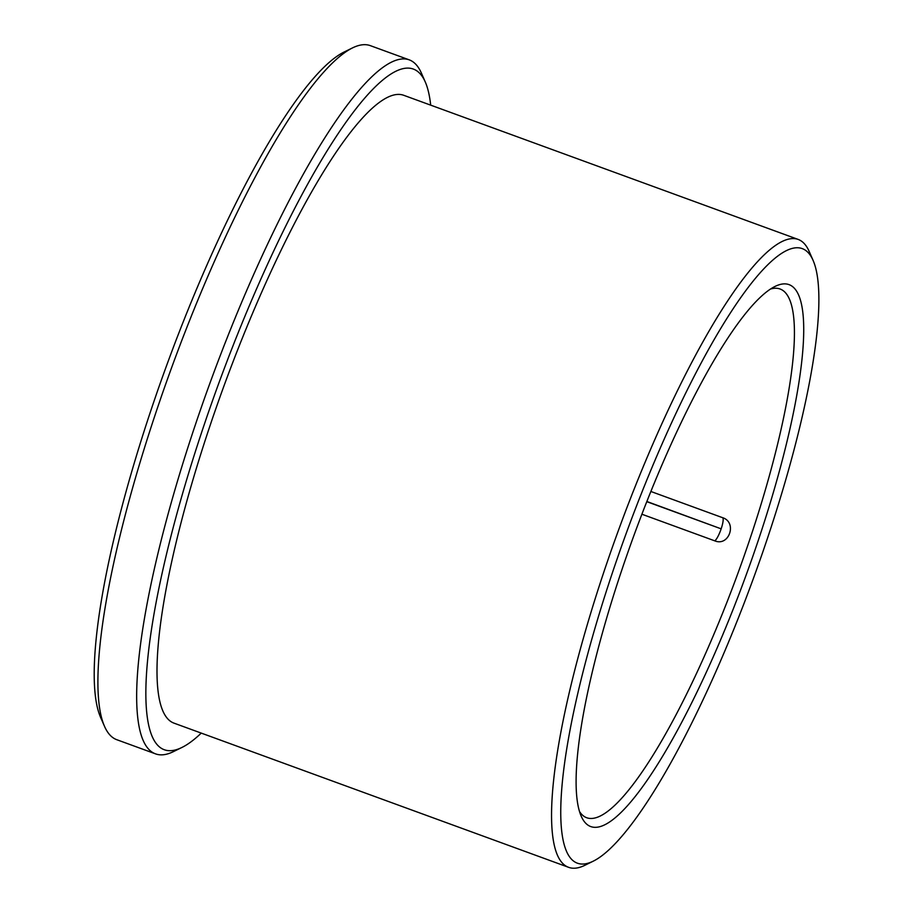 <?xml version="1.0" encoding="UTF-8"?>
<svg xmlns="http://www.w3.org/2000/svg" width="913" height="913" viewBox="0 0 913 913"><rect width="100%" height="100%" fill="white"/><g stroke="black" fill="none" stroke-linecap="round" stroke-linejoin="round"><path stroke-width="1.37" d="M641.873 514.213L714.742 540.838C729.19 546.864 737.442 522.27 722.548 517.66A12.314 2.545 -69.9 0 1 721.213 528.673A12.314 2.545 -69.9 0 0 722.548 517.671L650.843 491.468M430.685 105.155A362.427 74.729 110.1 0 0 425.218 81.85L421.407 73.131A369.468 76.19 110.1 0 0 409.172 59.824L370.358 45.65A369.468 76.19 110.1 0 0 352.441 47.933L343.893 52.132A362.427 74.729 110.1 0 0 152.072 406.936A362.427 74.729 110.1 0 0 100.715 717.675L104.538 726.394A369.468 76.19 110.1 0 0 116.773 739.701L155.575 753.876A369.468 76.19 110.1 0 0 173.504 751.593L182.052 747.393A362.427 74.729 110.1 0 0 201.248 733.105M352.441 47.933A369.468 76.19 110.1 0 0 156.888 409.617A369.468 76.19 110.1 0 0 104.538 726.394M409.172 59.824A369.468 76.19 110.1 0 0 195.69 423.803A369.468 76.19 110.1 0 0 155.575 753.876M579.538 811.554A281.501 58.044 110.1 0 0 586.785 817.774A281.501 58.044 110.1 0 0 737.909 573.296A281.501 58.044 110.1 0 0 779.999 288.976A281.501 58.044 110.1 0 0 770.446 289.067M622.164 568.97A288.531 59.493 110.1 0 0 581.284 816.359A288.531 59.493 110.1 0 0 745.738 576.16A288.531 59.493 110.1 0 0 774.875 286.511A288.531 59.493 110.1 0 0 622.164 568.97M613.08 570.751A327.242 67.482 110.1 0 0 593.427 861.085A327.242 67.482 110.1 0 0 753.236 578.899A327.242 67.482 110.1 0 0 812.992 260.159A327.242 67.482 110.1 0 0 613.08 570.751M812.992 260.159L809.18 251.44A334.272 68.931 110.1 0 0 798.11 239.4A334.272 68.931 110.1 0 0 604.965 568.708A334.272 68.931 110.1 0 0 568.673 867.35A334.272 68.931 110.1 0 0 584.891 865.284L593.427 861.085M798.11 239.4L403.569 95.237A334.272 68.931 110.1 0 0 210.412 424.545A334.272 68.931 110.1 0 0 174.121 723.187L568.673 867.35M425.218 81.85A362.427 74.729 110.1 0 0 203.816 425.846A362.427 74.729 110.1 0 0 182.052 747.393M646.769 501.659L721.156 528.844A12.314 2.545 -69.9 0 1 714.742 540.838M646.838 501.488L721.156 528.844"/></g></svg>
